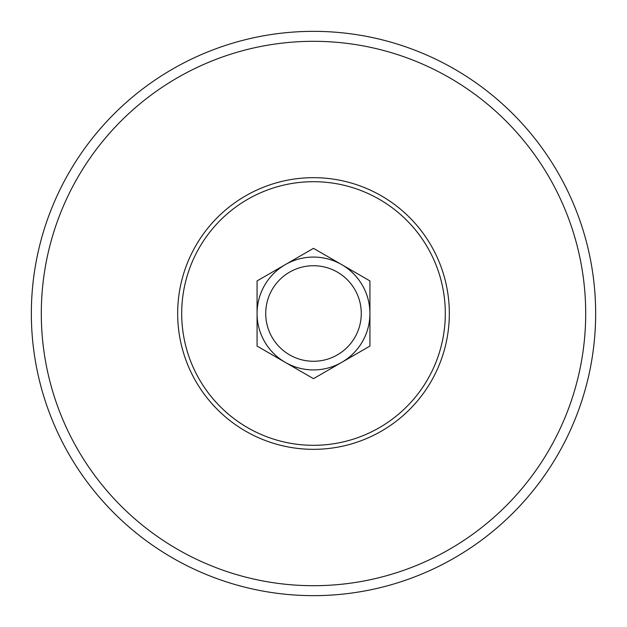 <?xml version="1.0" encoding="UTF-8"?>
<svg xmlns="http://www.w3.org/2000/svg" width="627" height="627" viewBox="0 0 627 627"><rect width="100%" height="100%" fill="white"/><g stroke="black" fill="none" stroke-linecap="round" stroke-linejoin="round"><path stroke-width="0.94" d="M257.07 313.5L257.07 346.08L313.5 378.661L369.93 346.08L369.93 280.92L313.5 248.339L257.07 280.92L257.07 313.5M313.5 257.07A56.43 56.43 0 0 1 362.367 341.715A56.43 56.43 0 0 1 264.633 341.715A56.43 56.43 0 0 1 313.5 257.07M313.5 265.723A47.777 47.777 0 0 1 354.874 337.389A47.777 47.777 0 0 1 272.126 337.389A47.777 47.777 0 0 1 313.5 265.723M313.5 31.35A282.15 282.15 0 0 1 557.85 454.575A282.15 282.15 0 0 1 69.15 454.575A282.15 282.15 0 0 1 313.5 31.35A282.15 282.15 0 0 1 557.85 454.575A282.15 282.15 0 0 1 69.15 454.575A282.15 282.15 0 0 1 313.5 31.35M313.5 181.697A131.803 131.803 0 0 1 427.645 379.406A131.803 131.803 0 0 1 199.355 379.406A131.803 131.803 0 0 1 313.5 181.697M313.5 177.676A135.824 135.824 0 0 1 431.133 381.412A135.824 135.824 0 0 1 195.867 381.412A135.824 135.824 0 0 1 313.5 177.676M313.5 41.311A272.189 272.189 0 0 1 549.228 449.598A272.189 272.189 0 0 1 77.772 449.598A272.189 272.189 0 0 1 313.5 41.311"/></g></svg>
